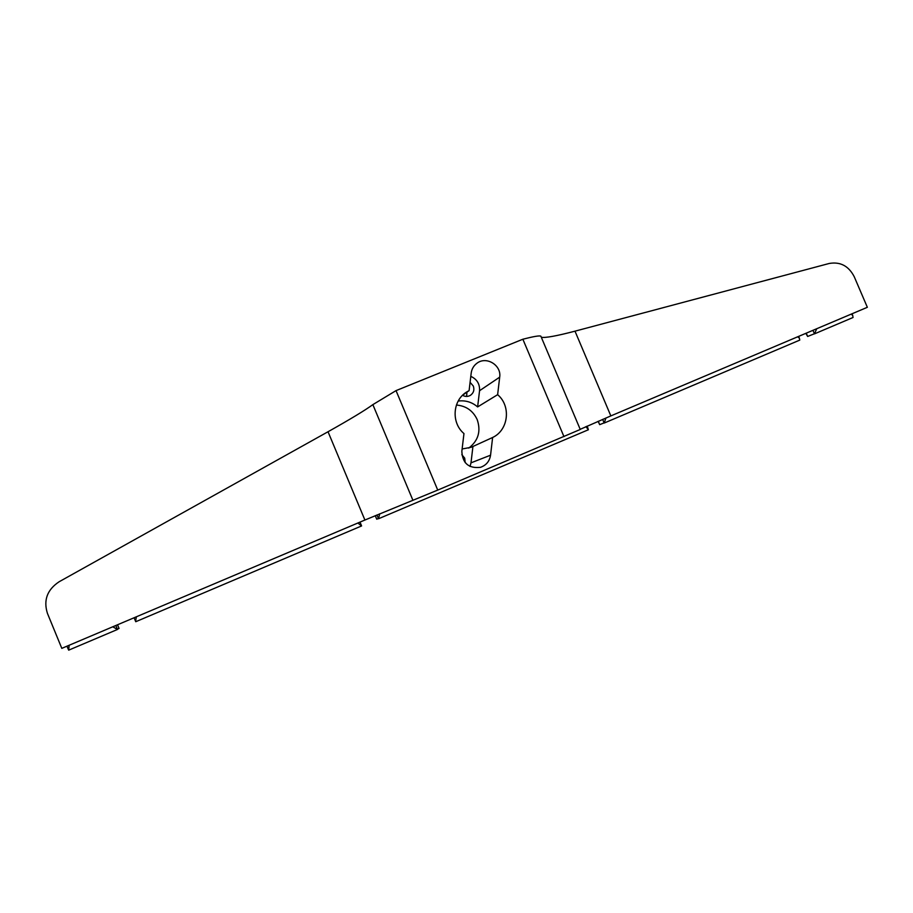 <?xml version="1.0" encoding="UTF-8"?>
<svg xmlns="http://www.w3.org/2000/svg" width="913" height="913" viewBox="0 0 913 913"><rect width="100%" height="100%" fill="white"/><g stroke="black" fill="none" stroke-linecap="round" stroke-linejoin="round"><path stroke-width="1.37" d="M585.906 426.645L588.417 429.738L378.53 518.755L376.943 514.966M378.427 518.516L376.727 519.2L375.254 515.674L376.727 519.2M574.996 331.168L610.843 415.906L867.35 307.293L854.226 276.696C848.645 265.934 840.291 261.529 829.175 263.48L574.996 331.168C556.542 336.007 545.312 338.038 541.318 337.274M610.843 415.906L580.189 429.315M364.903 520.033L61.81 648.367L47.43 613.376C43.299 600.218 47.214 589.672 59.151 581.741L328.029 431.746L364.903 520.033L437.738 490.087L580.257 429.464L540.884 336.258M598.106 421.338L599.693 424.648L598.266 421.27M805.848 333.336L807.651 336.463L806.247 333.177M117.515 624.777L118.69 627.619M357.873 523.012L361.571 525.945L135.74 621.719L134.085 617.759L135.432 620.988M136.379 616.789L135.558 621.342M379.728 513.802L378.53 518.755M605.958 417.971L604.189 423.05L602.648 419.387M797.7 336.783L799.4 338.187L799.765 340.104L604.189 423.05M816.713 328.737L814.487 333.861L812.969 330.323M851.178 314.14L852.719 315.43L853.05 317.496L814.487 333.861M69.148 645.251L68.68 650.159L117.469 629.468L112.778 626.786M361.251 525.169L359.973 522.122M604.121 422.879L599.693 424.648M814.442 333.759L807.651 336.463M119.044 628.475L117.366 629.217M117.469 629.468L115.825 625.496M437.738 490.087L396.037 390.616L522.864 339.225C533.626 336.452 539.617 335.436 540.85 336.189M470.047 466.452L470.994 462.845L490.555 455.199C489.573 461.259 486.218 465.299 480.5 467.319C468.734 468.666 462.526 463.336 461.841 451.33L463.964 433.561C451.056 422.799 452.563 400.408 466.669 391.997L464.82 393.298M490.555 455.199L492.621 437.487C508.541 430.126 511.291 406.045 497.631 394.678L499.685 377.149C501.636 365.154 486.218 355.796 476.837 363.328C473.63 365.759 471.759 369 471.199 373.04L469.099 390.627L466.669 391.997M468.757 448.1C478.332 440.694 481.128 431.187 477.179 419.569C473.002 410.713 466.075 405.863 456.42 405.041M469.099 390.627L462.754 395.101M497.631 394.678L477.625 406.924C471.964 402.097 465.493 400.145 458.2 401.047M492.621 437.487L471.154 447.29L462.126 448.979M328.029 431.746C350.033 419.387 364.983 410.359 372.858 404.63L412.916 500.29M396.037 390.616L372.858 404.63M466.611 396.436L466.942 392.145M470.994 462.845L472.934 446.48M465.174 462.617L464.706 458.143L461.818 454.674M462.549 395.295C465.208 396.79 467.833 396.801 470.435 395.329C473.642 392.967 474.589 389.874 473.299 386.028L470.092 382.342M477.625 406.924L479.553 390.718C479.896 383.962 476.974 379.18 470.8 376.361M522.864 339.225L563.96 436.619M479.553 390.718L499.685 377.149M475.958 364.036L476.837 363.328M118.873 628.007L117.537 624.766M799.4 338.187L798.635 336.395M588.075 428.505L587.07 426.131M361.422 525.523L359.996 522.11M852.719 315.43L852.012 313.787M68.384 649.554L66.991 646.164"/></g></svg>

